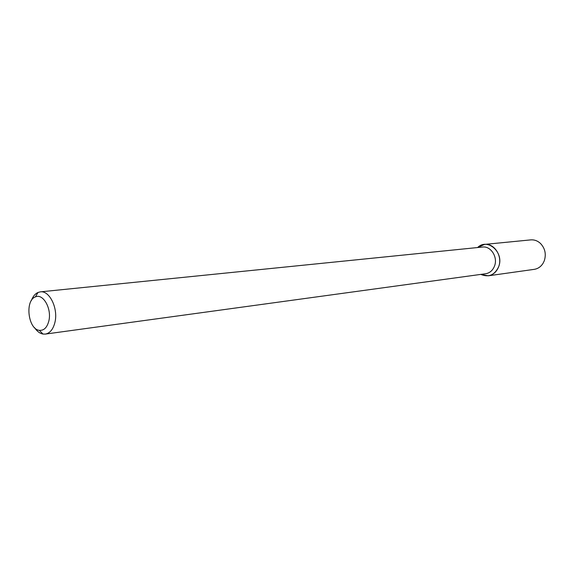 <?xml version="1.0" encoding="UTF-8"?>
<svg xmlns="http://www.w3.org/2000/svg" width="574" height="574" viewBox="0 0 574 574"><rect width="100%" height="100%" fill="white"/><g stroke="black" fill="none" stroke-linecap="round" stroke-linejoin="round"><path stroke-width="0.86" d="M48.819 321.06C47.046 327.625 43.882 330.71 39.326 330.33C28.126 329.325 24.696 300.546 35.344 296.937C43.057 292.984 52.019 308.834 48.819 321.06M31.326 300.632C32.861 296.5 35.1 293.773 38.035 292.46L40.309 291.865C49.594 290.25 58.491 308.726 54.889 322.523C53.131 329.368 49.945 333.221 45.346 334.09L42.993 334.054C39.828 333.465 37.016 331.341 34.555 327.682M40.309 291.865L482.483 247.042C490.827 245.787 498.117 257.209 494.515 266.056C492.75 270.454 489.801 273.009 485.669 273.733L45.346 334.09M484.521 244.416L477.604 247.538C487.57 237.442 504.524 252.682 498.634 266.795C494.623 275.118 488.682 277.651 480.811 274.401L488.259 275.807L534.193 269.357C537.831 268.783 540.737 266.838 542.925 263.531L544.26 260.854C546.369 254.253 545.128 248.47 540.536 243.498C537.637 240.8 534.351 239.595 530.685 239.889L484.521 244.416C494.322 242.967 502.889 256.399 498.634 266.795C496.56 271.947 493.102 274.946 488.259 275.807M39.326 330.33L42.993 334.054M35.344 296.937L38.035 292.46"/></g></svg>
